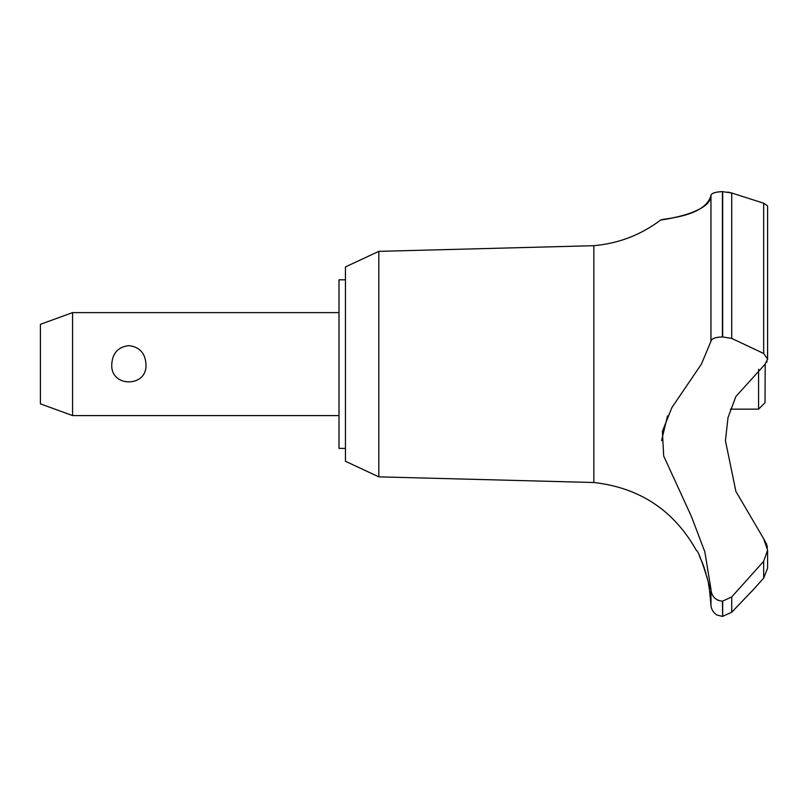 <?xml version="1.0" encoding="UTF-8"?>
<svg xmlns="http://www.w3.org/2000/svg" width="808" height="808" viewBox="0 0 808 808"><rect width="100%" height="100%" fill="white"/><g stroke="black" fill="none" stroke-linecap="round" stroke-linejoin="round"><path stroke-width="1.21" d="M345.44 448.4L339.006 448.4L339.006 279.8L345.44 279.8M378.811 251.359L345.44 266.923L345.44 461.277L378.811 476.841L378.811 251.359L593.85 245.693C618.615 243.491 640.926 234.916 660.782 219.948L662.348 219.726M378.811 476.841L593.85 482.507L593.85 245.693M730.432 409.151L758.591 409.151L765.025 402.717L765.186 364.105L735.896 396.486L728.018 417.584L725.433 440.633L735.896 491.416L763.661 538.724L767.6 550.248L763.661 561.328L731.715 596.94L722.423 601.202C715.403 600.374 711.585 596.415 710.969 589.325L704.839 551.803L691.375 516.403L663.681 455.995L662.398 431.331L671.892 407.565L701.425 364.105L710.969 341.249L710.969 195.364C711.171 214.554 655.591 220.685 661.116 219.897C663.418 218.463 705.384 216.948 710.969 195.364C711.414 193.233 715.231 191.991 722.423 191.627L721.887 191.637M669.327 218.564L679.69 216.372M692.638 212.363L700.213 208.757M714.969 192.567L717.322 192.052M719.797 191.738L721.403 191.648M727.755 192.062L731.715 193.001L722.423 191.627L722.423 336.926L731.715 338.421L763.661 353.47L767.6 359.075L765.186 364.105M722.685 601.202L722.685 616.373L722.423 601.202M763.661 561.328L763.661 578.154L767.6 568.165L763.661 578.154L753.632 589.335L731.715 612.222L731.715 596.94M593.85 482.507C639.754 487.689 673.993 510.424 696.567 550.723C698.688 549.652 711.495 589.709 709.414 589.335L708.404 583.447M707.293 578.316L706.808 576.356M706.01 573.387L705.556 571.822M705.081 570.297L704.727 569.185M704.334 568.004L704.081 567.266M703.758 566.347L703.485 565.61M703.061 564.469L702.263 562.449M701.96 561.691L699.344 555.924M72.579 312.615L72.579 415.585L40.4 403.869L40.4 324.331L72.579 312.615L339.006 312.615M111.787 364.105C112.504 353.066 118.2 346.905 128.866 345.622C139.531 346.905 145.228 353.066 145.945 364.105C147.753 387.8 109.979 387.8 111.787 364.105M758.591 409.151L758.591 369.246M710.969 341.259C711.585 338.603 715.403 337.158 722.423 336.926M767.428 547.703L766.741 544.592M766.56 544.047L763.661 538.724M722.423 616.373L717.403 615.161C717.928 615.918 710.909 611.727 710.969 604.899L710.969 589.345M716.959 599.718L718.837 600.576M667.529 415.847L661.54 440.683M766.62 362.307L767.024 361.56M767.59 359.388L767.6 205.919L763.661 203.202L731.715 193.001L731.715 338.421M722.685 336.926L722.685 191.627M763.661 353.47L763.661 203.202M339.006 415.585L72.579 415.585M767.6 568.165L767.6 550.248M722.685 616.373L731.715 612.222M710.969 604.899L709.414 589.335"/></g></svg>
